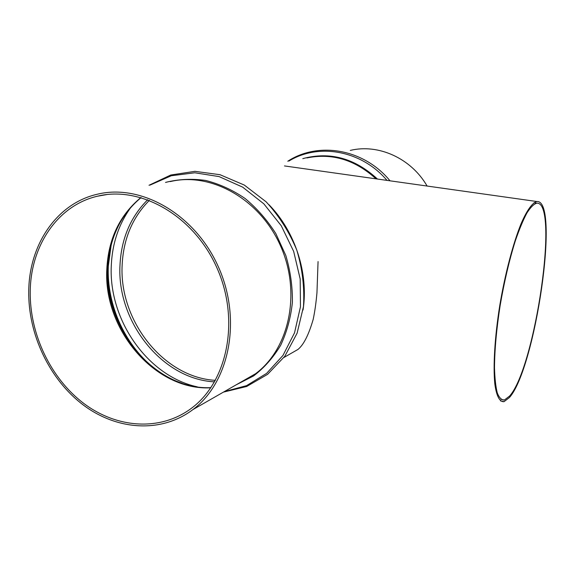 <?xml version="1.0" encoding="UTF-8"?>
<svg xmlns="http://www.w3.org/2000/svg" width="575" height="575" viewBox="0 0 575 575"><rect width="100%" height="100%" fill="white"/><g stroke="black" fill="none" stroke-linecap="round" stroke-linejoin="round"><path stroke-width="0.86" d="M289.937 354.042L297.972 349.435C303.643 344.835 308.71 334.815 313.188 319.384C314.827 311.643 316.085 302.73 316.962 292.653L318.061 261.56M427.103 186.041C411.132 158.262 378.357 143.563 350.297 150.413M30.245 291.144C30.748 245.798 57.651 205.39 97.427 196.219C140.674 185.358 194.048 215.905 216.933 267.871C240.134 319.693 227.729 381.412 191.547 408.192C160.526 431.494 117.149 428.468 83.936 403.557C50.715 378.53 29.454 333.946 30.245 291.144M28.75 290.828C27.959 334.377 49.615 379.716 83.44 405.123C117.25 430.431 161.41 433.421 192.927 409.58C229.533 382.289 242.046 319.7 218.507 267.131C195.292 214.403 141.206 183.368 97.312 194.235C56.709 203.449 29.239 244.634 28.75 290.828M509.443 397.526C535.426 368.51 560.1 199.92 537.036 201.545C532.594 202.429 527.067 209.904 521.108 223.653C513.101 243.354 505.094 273.786 499.783 305.39C494.759 336.943 493.019 366.023 494.816 383.856C496.462 396.175 499.725 402.133 504.045 401.659L509.443 397.526M509.637 396.017C535.21 367.619 559.525 201.466 536.806 203.183C533.844 204.017 530.531 207.309 526.872 213.059C523.07 220.211 519.211 229.533 515.272 241.018C509.306 260.08 504.275 281.513 500.171 305.332C496.498 329.044 494.608 349.844 494.5 367.72C494.787 378.372 495.722 386.795 497.303 392.977C499.201 397.749 501.551 400.107 504.354 400.042L509.637 396.017M376 178.832C355.134 159.792 332.098 152.821 306.899 157.931M140.954 197.505C119.729 215.057 108.359 238.927 106.828 269.093C103.22 329.827 155.293 390.899 210.817 387.802M238.273 383.618L255.566 373.721C289.441 348.637 301.429 292.56 280.535 245.899C259.929 199.094 210.874 171.688 170.257 181.599M387.004 180.385C361.546 150.362 318.572 142.801 288.938 161.043M377.459 179.041C354.732 158.132 329.849 151.333 302.788 158.643M236.045 384.891L253.582 375.942C264.27 367.756 273.29 357.549 280.65 345.323C286.839 332.149 290.749 317.846 292.387 302.428C292.618 286.695 290.425 271.062 285.825 255.53L275.842 233.601C267.195 220.031 256.932 208.322 245.058 198.468C232.523 189.937 219.377 183.928 205.613 180.442C191.813 178.487 178.458 179.148 165.542 182.412M224.272 391.632L246.582 385.631L266.577 373.398L282.95 355.472L294.537 332.817L300.459 306.784L300.193 279.019L293.66 251.383L281.261 225.752L263.853 203.852L242.643 187.127L219.097 176.59L194.803 172.78L171.3 175.749L149.996 185.107M303.039 310.026C308.753 273.527 295.313 231.675 268.971 204.693M125.53 213.907C114.554 229.705 108.625 247.911 107.755 268.511C105.326 317.544 137.899 368.589 181.714 383.108M110.4 247.753L108.179 266.369C106.555 304.743 124.718 344.978 154.258 368.402M131.402 206.641C118.982 223.467 112.276 243.081 111.298 265.485C108.423 319.916 147.61 376.115 197.29 386.853M147.732 199.712C130.561 216.89 121.318 238.654 120.003 264.989C116.632 321.677 162.279 379.335 214.568 381.85M149.378 200.337C132.545 217.314 123.474 238.762 122.166 264.68C118.824 320.656 163.774 377.624 215.424 380.341M297.972 349.442L283.921 357.485M106.957 194.537L97.427 196.219M238.33 383.59L192.927 409.58M390.022 180.816C364.018 148.932 318.413 141.134 287.787 161.237M149.018 185.272L170.789 175.008L194.954 171.336L220.009 174.707L244.303 185.064L266.175 201.861C279.098 215.92 289.311 232.005 296.801 250.118C302.421 268.87 304.649 287.708 303.478 306.619L297.117 333.169L284.848 356.22L267.619 374.325L246.675 386.486L223.431 392.114M141.119 197.556C120.268 214.993 109.099 238.711 107.626 268.719C104.125 329.324 155.969 390.403 210.932 387.636M156.45 370.012C125.63 346.732 106.555 305.533 108.301 266.168L111.291 244.202M500.559 400.904L504.045 401.659M284.467 165.931L537.036 201.545M500.947 399.316L504.354 400.042M533.952 202.774L536.806 203.183"/></g></svg>
